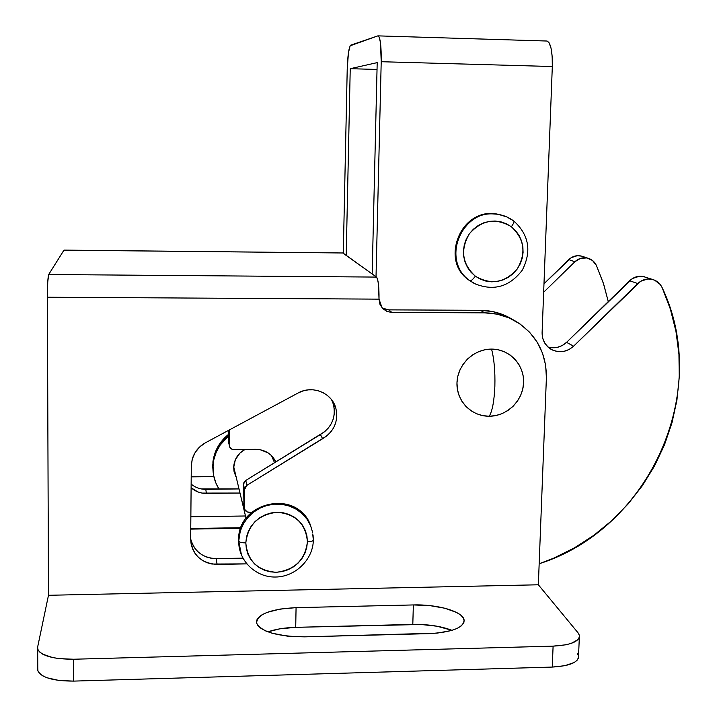 <?xml version="1.0" encoding="UTF-8"?>
<svg xmlns="http://www.w3.org/2000/svg" width="717" height="717" viewBox="0 0 717 717"><rect width="100%" height="100%" fill="white"/><g stroke="black" fill="none" stroke-linecap="round" stroke-linejoin="round"><path stroke-width="1.08" d="M511.535 318.859L504.589 315.319L492.794 311.599L480.408 310.3L484.71 312.854C496.065 312.979 506.561 315.856 516.195 321.503C536.459 334.579 546.524 353.356 546.39 377.832L538.35 584.785L48.478 595.289L47.394 297.232L379.024 299.141L379.902 304.214L382.654 308.525L386.857 311.411L391.858 312.433L484.71 312.854L497.257 314.171L509.195 317.936L520.076 323.994L529.478 332.114L537.042 341.964L542.509 353.158L545.655 365.267L546.39 377.832L538.35 584.785L578.072 632.851L579.354 635.226L579.282 637.565L577.821 639.779L570.965 643.481L565.83 644.807L553.103 646.134L552.26 667.07L73.609 681.105L73.582 659.237L553.103 646.134L73.582 659.237L58.964 658.609L52.511 657.534L42.59 654.119L39.516 651.914L37.858 649.494L37.66 646.967L48.478 595.289L538.35 584.785L578.072 632.851L579.408 635.45C579.461 641.598 570.696 645.157 553.103 646.134L552.26 667.07L564.96 665.672L574.138 662.526L576.943 660.447L578.404 658.152L578.485 655.723L577.203 653.25M296.067 607.649L280.114 609.074L267.002 612.426L262.144 614.693L258.694 617.256L256.794 620.026L256.561 622.894L258.012 625.753L261.131 628.495L265.819 630.996L271.904 633.165L287.257 636.122L304.752 636.848L437.164 633.138L451.576 630.485L457.034 628.459L461.031 626.075L463.442 623.449L464.177 620.671L463.254 617.848L460.717 615.105L456.702 612.524L444.943 608.249L429.761 605.605L413.351 604.942L296.067 607.649L295.718 627.339L421.004 624.489L437.065 626.228L451.997 630.351C441.089 626.174 428.022 624.193 412.804 624.417L413.351 604.942C437.316 604.18 462.734 611.404 464.069 619.802C463.989 627.689 452.23 632.304 428.793 633.649L304.752 636.848C277.371 636.544 261.32 631.937 256.587 623.028C257.278 614.128 270.434 609.002 296.067 607.649L413.351 604.942L412.804 624.417L295.718 627.339C284.855 627.653 275.597 629.159 267.952 631.856L279.791 628.836L295.718 627.339L296.067 607.649M333.387 404.2L334.319 409.147L334.256 414.193L333.208 419.149L331.2 423.837L328.314 428.067L324.676 431.679L245.725 480.48L244.004 482.245L243.35 484.584L244.587 489.442L244.345 507.582C244.605 510.513 246.245 512.108 249.256 512.359L251.685 512.323L247.356 512.019L244.694 509.428L244.345 507.582L244.587 489.442L245.241 487.067L246.989 485.284L326.961 435.828L330.654 432.172L333.575 427.888L335.61 423.138L336.676 418.119L336.739 413.001L335.798 408L333.871 403.295L331.057 399.064L327.436 395.479L323.161 392.674L318.384 390.765L313.302 389.815L308.104 389.878L302.995 390.935L298.164 392.961L205.546 442.721L199.711 446.915L195.194 452.454L192.317 458.925L191.296 465.88L190.668 539.121L191.134 544.158L192.613 548.98L195.042 553.399L198.331 557.243L202.337 560.38L206.926 562.666L211.9 564.037L246.702 563.876L217.081 564.44L216.211 558.633L211.094 558.238L206.182 556.885L201.656 554.617L197.695 551.525L194.45 547.725L192.057 543.352M64.064 250.108L342.932 252.984L64.001 250.108L48.684 274.512C47.869 277.058 47.439 284.622 47.394 297.232L379.024 299.141C379.123 286.917 378.289 279.567 376.515 277.085L48.684 274.512L63.947 250.17L342.932 252.984L376.515 277.085L48.684 274.512L47.743 282.05L47.394 297.232L48.478 595.289L37.66 646.967L37.804 670.547C41.147 677.565 53.085 681.087 73.609 681.105L552.26 667.07C569.818 666.039 578.574 662.338 578.538 655.956L579.327 637.422M191.143 484.1C195.338 487.587 200.222 489.326 205.779 489.326L238.815 488.931L201.459 488.967M228.598 430.334L228.92 443.715L228.598 430.334M191.206 476.85L213.863 476.608L191.206 476.85M190.758 528.492L240.885 527.712M245.277 515.989L190.856 516.778L245.277 515.989M233.482 449.505L231.878 449.209L229.637 447.005L229.53 429.833L229.332 445.427L228.463 441.815L229.332 445.427C229.557 447.919 230.946 449.281 233.482 449.505L255.826 449.317L233.482 449.505M191.107 487.748L197.829 491.898L202.033 493.09L239.792 493.045L206.397 493.457C200.527 493.448 195.436 491.548 191.107 487.748M275.875 461.927L271.465 455.573L268.14 452.893L260.163 449.702L255.826 449.317C265.12 449.649 271.806 453.852 275.875 461.927M382.233 308.068L388.722 309.869L480.408 310.3L388.722 309.869L383.774 308.848M190.668 538.942C194.298 551.436 202.812 557.996 216.211 558.633L242.875 558.14L216.211 558.633L217.081 564.44C200.966 563.203 192.165 554.761 190.668 539.121L191.296 465.88L192.174 459.445C194.289 452.104 198.743 446.53 205.546 442.721L298.164 392.961C312.334 384.85 331.89 392.799 335.834 408.143C338.621 421.229 334.221 431.428 322.641 438.732L246.989 485.284L245.725 480.48L243.368 484.289L243.117 502.492L243.655 504.723L243.117 502.492L243.35 484.584L244.587 489.442L246.989 485.284L245.725 480.48L320.4 434.538C331.837 427.332 336.174 417.267 333.423 404.343L331.586 399.728M37.804 670.547L37.795 668.199L37.956 671.022L39.614 673.532L42.679 675.817L47.062 677.789L59.027 680.46L73.609 681.105L73.582 659.237C53.013 659.201 41.057 655.804 37.705 649.037M514.008 320.257L511.508 318.841C501.981 313.266 491.62 310.425 480.408 310.3L484.71 312.854L391.858 312.433L388.722 309.869L391.858 312.433L387.216 311.554L382.116 307.934L379.024 299.141L378.477 284.416L377.617 279.406L376.515 277.085L342.672 252.922M322.641 438.732L320.4 434.538L322.641 438.732M244.345 507.582L243.117 502.492L244.345 507.582M275.794 461.981L275.669 461.479M205.779 489.326L206.397 493.457L205.779 489.326M652.667 279.487L642.925 276.43L639.367 276.269L632.537 278.483L566.564 342.341L573.6 346.194L640.693 281.261L647.63 279.012L651.242 279.173L654.675 280.195L660.294 284.559L662.167 287.66L670.368 309.108L675.97 331.397L678.945 354.225L679.241 377.285L676.902 400.283L671.946 422.905L664.471 444.863L654.567 465.871L642.387 485.669L628.074 503.988L611.825 520.605L593.846 535.303L574.371 547.887L553.641 558.193L539.166 563.75C649.45 528.976 711.909 391.706 662.167 287.66C660.196 283.502 657.023 280.777 652.676 279.487C647.119 278.178 642.136 279.531 637.736 283.556L573.6 346.194C566.421 352.405 558.785 353.364 550.692 349.089C544.938 345.253 542.079 339.759 542.106 332.625L542.706 338.182L544.866 343.255L548.415 347.413L553.022 350.299L558.31 351.671L563.813 351.393L569.056 349.52L573.6 346.194L566.564 342.341L562.092 345.612L556.93 347.458L551.516 347.718M376.022 276.735L381.211 61.716L552.314 66.529L542.106 332.625L552.314 66.529C552.529 51.472 550.781 42.975 547.053 41.03L548.971 42.572L550.997 47.949L552.171 56.374L552.314 66.529L381.211 61.716L380.485 42.859L379.311 37.418L378.2 35.877C380.368 37.795 381.372 46.417 381.211 61.716L376.022 276.735M377.832 35.886L350.138 45.798L348.444 52.717L347.216 69.379C347.682 55.308 348.865 47.223 350.747 45.144L377.832 35.886M347.216 69.379L343.291 253.235L347.216 69.379M581.639 256.13L577.275 255.709L571.288 257.636L543.979 283.771L568.742 259.608L574.909 261.741L580.429 258.407L586.73 257.941L592.457 260.45L596.356 265.38L603.66 284.129L608.285 301.588L603.338 283.143L596.356 265.38C594.599 261.741 591.812 259.357 587.985 258.219C583.109 257.062 578.753 258.237 574.909 261.741L543.656 292.249L574.909 261.741L568.742 259.608C572.524 256.148 576.827 254.992 581.639 256.13L587.985 258.219M346.212 255.333L350.237 68.698L377.034 69.432L350.237 68.698L377.196 62.621L372.168 273.966L377.196 62.621L350.237 68.698L346.212 255.333M547.913 346.974C554.841 348.883 561.061 347.333 566.564 342.341L629.634 280.741L637.736 283.556L629.634 280.741C633.962 276.78 638.865 275.453 644.332 276.744M494.864 386.284C494.21 401.036 492.346 411.02 489.254 416.245C507.018 416.281 523.069 400.597 523.607 382.699C524.414 364.801 509.437 348.991 491.548 349.098C494.138 358.912 495.241 371.307 494.864 386.284C495.241 371.307 494.138 358.912 491.548 349.098L498.037 349.753L504.221 351.68L509.868 354.798L514.761 358.984L518.705 364.075L521.555 369.882L523.213 376.165L523.607 382.699L522.729 389.223L520.623 395.506L517.351 401.287L513.049 406.36L507.878 410.536L502.043 413.646L495.752 415.573L489.254 416.245L482.792 415.645L476.608 413.772L470.944 410.707L466.023 406.566L462.026 401.502L459.122 395.703L457.41 389.403L456.971 382.842L457.822 376.264L459.929 369.936L463.218 364.093L467.547 358.975L472.763 354.772L478.66 351.653L484.997 349.744L491.548 349.098C473.659 348.937 457.392 364.81 456.971 382.842C456.281 400.875 471.481 416.487 489.254 416.245C492.346 411.02 494.21 401.036 494.864 386.284M513.686 220.961C507.797 216.597 501.174 214.266 493.798 213.962C459.463 211.112 441.547 261.992 470.074 280.813C471.15 280.93 472.906 279.388 475.353 276.197C462.071 263.964 460.099 249.794 469.438 233.679C481.887 219.868 495.868 217.565 511.373 226.769C513.515 223.704 514.322 221.786 513.802 221.015L513.802 221.015C514.322 221.786 513.515 223.704 511.373 226.769C524.512 239.093 526.421 253.235 517.091 269.18C504.777 282.901 490.867 285.241 475.353 276.197C472.906 279.388 471.15 280.93 470.074 280.813C439.413 260.603 462.689 206.299 498.691 214.464L504.06 215.844M501.999 215.208L497.93 214.249C462.008 206.102 438.786 260.28 469.384 280.455L470.074 280.813L469.384 280.455C440.919 261.669 458.79 210.897 493.054 213.747M469.285 280.383L474.304 283.484M476.671 284.64L470.074 280.813L476.671 284.64M511.373 226.769L515.657 230.731L519.081 235.472L521.519 240.831L522.863 246.585L523.078 252.518L522.164 258.416L520.139 264.035L517.091 269.18L513.13 273.643L508.416 277.255L503.119 279.89L497.455 281.431L491.62 281.826L485.848 281.064L480.354 279.164L475.353 276.197L471.033 272.281L467.574 267.549L465.091 262.198L463.702 256.435L463.451 250.466L464.356 244.533L466.373 238.86L469.438 233.679L473.426 229.18L478.176 225.55L483.518 222.915L489.227 221.383L495.097 221.015L500.887 221.813L506.381 223.767L511.373 226.769M212.931 467.663L213.2 463.487C214.661 452.472 219.778 443.339 228.526 436.106L220.182 445.042L216.265 452.104L213.809 459.74L212.931 467.663L212.644 466.068L213.648 475.559L215.925 483.124L219.097 489.173C214.957 482.631 212.904 475.461 212.931 467.663M228.553 434.35C219.617 441.573 214.401 450.76 212.904 461.909L213.397 474.143L212.644 466.068L213.523 458.181L215.96 450.581L219.868 443.545L228.553 434.35M235.911 476.769L234.038 471.401L233.688 467.457L235.355 459.696L239.935 453.081L245.035 449.407C238.125 453.287 234.351 459.068 233.706 466.767L236.252 477.388M274.548 462.743L271.465 455.582L273.509 459.346M238.779 536.397C241.297 500.914 296.515 491.082 309.672 523.473M310.739 526.009C299.581 490.634 239.944 500.036 238.644 537.687L238.716 541.12L240.249 531.234L243.162 524.235L247.473 517.916L252.993 512.547L259.482 508.353L266.67 505.521L274.244 504.159L281.898 504.329L289.292 506.014L296.121 509.142L302.099 513.587L306.984 519.144L310.56 525.579L312.702 532.632L310.595 525.669L307.091 519.287L302.305 513.775L296.444 509.339L289.731 506.166L282.462 504.401L274.916 504.114L267.414 505.315L260.253 507.968L253.746 511.956L248.163 517.118L243.726 523.24L240.616 530.069L238.976 537.32M312.702 534.022L313.311 539.874M308.005 520.354C292.061 490.096 239.595 503.226 238.644 537.687L238.725 541.156C239.424 542.267 241.79 542.85 245.814 542.886C248.055 524.683 258.505 514.483 277.183 512.288C295.745 513.964 305.818 523.813 307.414 541.846C311.268 541.676 313.239 541.039 313.329 539.946C313.239 541.039 311.268 541.676 307.414 541.846L306.715 547.689L304.868 553.327L301.947 558.543L298.057 563.132L293.343 566.932L288.001 569.791L282.22 571.601L276.215 572.291L270.228 571.834L264.483 570.248L259.195 567.586L254.58 563.956L250.798 559.484L248.019 554.349L246.334 548.747L245.814 542.886L246.487 537.006L248.333 531.324L251.264 526.072L255.18 521.438L259.93 517.611L265.326 514.752L271.151 512.951L277.183 512.288L283.197 512.78L288.951 514.412L294.221 517.109L298.819 520.784L302.556 525.274L305.29 530.419L306.93 536.011L307.414 541.846C305.137 559.887 294.741 570.033 276.215 572.291C257.699 570.768 247.571 560.972 245.814 542.886C241.79 542.85 239.424 542.267 238.725 541.156C238.358 560.569 255.628 577.526 275.552 577.024C295.467 576.871 313.06 559.493 313.329 540.233M241.53 555.317L238.528 540.188L239.478 548.783M190.749 529.11L240.652 528.33M333.423 404.343L335.834 408.143M244.596 489.146L243.368 484.289M464.069 619.802L463.998 622.159M378.2 35.877L547.053 41.03M513.829 221.033C529.021 234.889 531.835 251.264 522.29 270.166C509.411 286.952 493.475 291.425 474.484 283.582L469.348 280.437C438.714 260.486 461.739 205.985 497.93 214.249L506.659 216.857L513.793 221.006M213.2 463.487L212.904 461.909M246.048 518.337L233.706 466.767M313.06 534.936L313.329 539.937"/></g></svg>

